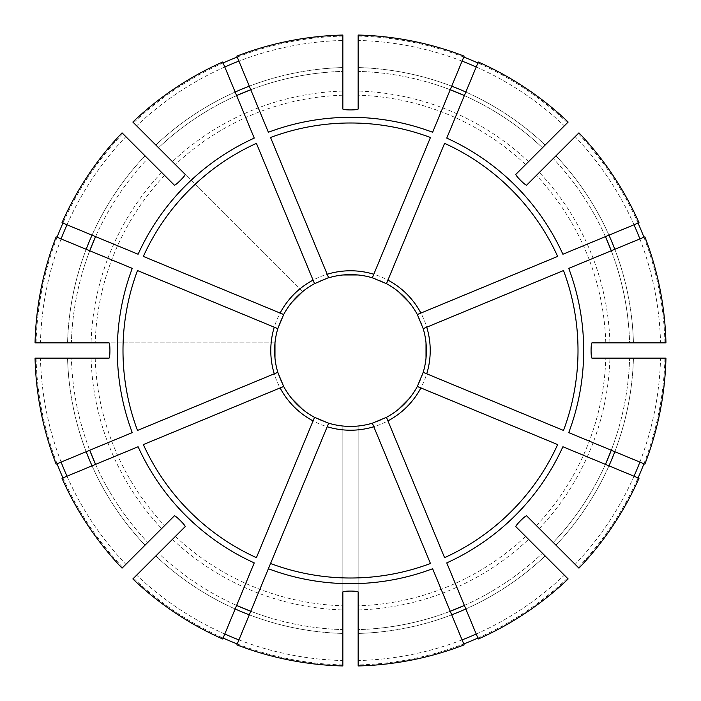 <?xml version="1.0" encoding="UTF-8"?>
<svg xmlns="http://www.w3.org/2000/svg" width="701" height="701" viewBox="0 0 701 701"><rect width="100%" height="100%" fill="white"/><g stroke="black" fill="none" stroke-linecap="round" stroke-linejoin="round"><path stroke-width="0.53" stroke-dasharray="3.5 2.63" d="M464.15 644.867L450.244 611.281A279.208 279.208 0 0 1 358.15 629.603L358.15 633.432L358.15 629.603A279.208 279.208 0 0 0 450.244 611.281L432.622 568.748M462.082 639.882A310.149 310.149 0 0 1 358.15 660.552L358.15 665.95M61.986 222.716L138.106 254.244M66.981 224.784A310.149 310.149 0 0 1 125.847 136.669L147.736 158.557A279.208 279.208 0 0 0 95.573 236.623A279.208 279.208 0 0 1 147.736 158.557L122.035 132.848M61.118 238.918A310.149 310.149 0 0 0 40.448 342.85L35.05 342.85M56.133 236.85L89.719 250.756A279.208 279.208 0 0 0 71.397 342.85A279.208 279.208 0 0 1 89.719 250.756L132.252 268.378M125.847 136.669L174.321 185.134M57.079 237.245A314.521 314.521 0 0 0 36.075 342.85L274.985 342.85A75.901 75.901 0 0 1 280.382 321.452A75.901 75.901 0 0 0 274.985 342.85L108.988 342.85M122.763 133.576A314.521 314.521 0 0 0 62.932 223.111M40.448 342.85L36.075 342.85M639.014 478.284L605.427 464.377A279.208 279.208 0 0 1 553.264 542.443L555.972 545.15L553.264 542.443A279.208 279.208 0 0 0 605.427 464.377L562.894 446.756M634.019 476.216A310.149 310.149 0 0 1 575.153 564.331L578.965 568.152M56.133 464.15L132.252 432.622M61.118 462.082A310.149 310.149 0 0 1 40.448 358.15L71.397 358.15A279.208 279.208 0 0 0 89.719 450.244A279.208 279.208 0 0 1 71.397 358.15L35.05 358.15M66.981 476.216A310.149 310.149 0 0 0 125.847 564.331L122.035 568.152M61.986 478.284L95.573 464.377A279.208 279.208 0 0 0 147.736 542.443A279.208 279.208 0 0 1 95.573 464.377L138.106 446.756M40.448 358.15L108.988 358.15M62.932 477.889A314.521 314.521 0 0 0 122.763 567.424L174.321 515.866M36.075 358.15A314.521 314.521 0 0 0 57.079 463.755M125.847 564.331L122.763 567.424M644.867 236.85L611.281 250.756A279.208 279.208 0 0 1 629.603 342.85L633.432 342.85L629.603 342.85A279.208 279.208 0 0 0 611.281 250.756L568.748 268.378M639.882 238.918A310.149 310.149 0 0 1 660.552 342.85L665.95 342.85M222.716 639.014L254.244 562.894M224.784 634.019A310.149 310.149 0 0 1 136.669 575.153L158.557 553.264A279.208 279.208 0 0 0 236.623 605.427A279.208 279.208 0 0 1 158.557 553.264L132.848 578.965M238.918 639.882A310.149 310.149 0 0 0 342.85 660.552L342.85 665.95M236.85 644.867L250.756 611.281A279.208 279.208 0 0 0 342.85 629.603A279.208 279.208 0 0 1 250.756 611.281L268.378 568.748M136.669 575.153L185.134 526.679M237.245 643.921A314.521 314.521 0 0 0 342.85 664.925L342.85 426.015L358.15 426.015L358.15 605.787A255.401 255.401 0 0 0 525.61 536.423L515.866 526.679M133.576 578.237A314.521 314.521 0 0 0 223.111 638.068M342.85 660.552L342.85 664.925M478.284 61.986L464.377 95.573A279.208 279.208 0 0 1 542.443 147.736L545.15 145.028L542.443 147.736A279.208 279.208 0 0 0 464.377 95.573L446.756 138.106M476.216 66.981A310.149 310.149 0 0 1 564.331 125.847L568.152 122.035M476.216 634.019A310.149 310.149 0 0 0 564.331 575.153L568.152 578.965M478.284 639.014L464.377 605.427A279.208 279.208 0 0 0 542.443 553.264A279.208 279.208 0 0 1 464.377 605.427L446.756 562.894M358.15 660.552L358.15 664.925A314.521 314.521 0 0 0 463.755 643.921M477.889 638.068A314.521 314.521 0 0 0 567.424 578.237L525.61 536.423M564.331 575.153L567.424 578.237M358.15 664.925L358.15 605.787M386.461 417.332A75.901 75.901 0 0 1 379.539 420.626M379.513 420.635A75.901 75.901 0 0 1 372.327 423.194L430.449 563.499M236.85 56.133L250.756 89.719A279.208 279.208 0 0 1 342.85 71.397L342.85 67.568L342.85 71.397A279.208 279.208 0 0 0 250.756 89.719L268.378 132.252M639.882 462.082A310.149 310.149 0 0 0 660.552 358.15L665.95 358.15M644.867 464.15L611.281 450.244A279.208 279.208 0 0 0 629.603 358.15A279.208 279.208 0 0 1 611.281 450.244L568.748 432.622M575.153 564.331L526.679 515.866M643.921 463.755A314.521 314.521 0 0 0 664.925 358.15L592.012 358.15M578.237 567.424A314.521 314.521 0 0 0 638.068 477.889M660.552 358.15L664.925 358.15M563.499 430.449L423.194 372.327A75.901 75.901 0 0 1 420.618 379.548M420.609 379.583A75.901 75.901 0 0 1 417.332 386.461M222.716 61.986L236.623 95.573A279.208 279.208 0 0 0 158.557 147.736L155.85 145.028L158.557 147.736A279.208 279.208 0 0 1 236.623 95.573L254.244 138.106M634.019 224.784A310.149 310.149 0 0 0 575.153 136.669L578.965 132.848M639.014 222.716L605.427 236.623A279.208 279.208 0 0 0 553.264 158.557A279.208 279.208 0 0 1 605.427 236.623L562.894 254.244M660.552 342.85L592.012 342.85M638.068 223.111A314.521 314.521 0 0 0 578.237 133.576L526.679 185.134M664.925 342.85A314.521 314.521 0 0 0 643.921 237.245M575.153 136.669L578.237 133.576M557.645 256.417L417.332 314.539A75.901 75.901 0 0 1 420.626 321.461M420.635 321.487A75.901 75.901 0 0 1 423.194 328.673M462.082 61.118A310.149 310.149 0 0 0 358.15 40.448L358.15 35.05M464.15 56.133L450.244 89.719A279.208 279.208 0 0 0 358.15 71.397A279.208 279.208 0 0 1 450.244 89.719L432.622 132.252M564.331 125.847L515.866 174.321M463.755 57.079A314.521 314.521 0 0 0 358.15 36.075L358.15 108.988M567.424 122.763A314.521 314.521 0 0 0 477.889 62.932M358.15 40.448L358.15 36.075M430.449 137.501L372.327 277.806A75.901 75.901 0 0 1 379.548 280.382M379.583 280.391A75.901 75.901 0 0 1 386.461 283.668M342.85 35.05L342.85 40.448A310.149 310.149 0 0 0 238.918 61.118M224.784 66.981A310.149 310.149 0 0 0 136.669 125.847L132.848 122.035M223.111 62.932A314.521 314.521 0 0 0 133.576 122.763L302.517 291.695A75.901 75.901 0 0 1 321.461 280.374A75.901 75.901 0 0 0 302.517 291.695L185.134 174.321M342.85 40.448L342.85 108.988M342.85 36.075A314.521 314.521 0 0 0 237.245 57.079M256.417 557.645L314.539 417.332A75.901 75.901 0 0 0 321.417 420.609A75.901 75.901 0 0 1 314.539 417.332M143.355 444.583L283.668 386.461A75.901 75.901 0 0 1 280.374 379.539A75.901 75.901 0 0 0 283.668 386.461M143.355 256.417L283.476 314.46M256.417 143.355L314.539 283.668M270.551 137.501L328.594 277.622M342.85 592.012L342.85 426.015M563.499 270.551L423.378 328.594M557.645 444.583L417.524 386.54M444.583 557.645L387.933 420.889M444.583 143.355L386.54 283.476M137.501 270.551L277.806 328.673M280.391 321.417A75.901 75.901 0 0 1 283.668 314.539A75.901 75.901 0 0 0 280.391 321.417M277.806 372.327A75.901 75.901 0 0 0 280.365 379.513A75.901 75.901 0 0 1 277.806 372.327L137.501 430.449M328.673 423.194A75.901 75.901 0 0 1 321.452 420.618A75.901 75.901 0 0 0 328.673 423.194L270.551 563.499M358.15 592.012L358.15 426.015M321.487 280.365A75.901 75.901 0 0 1 342.85 274.985A75.901 75.901 0 0 0 321.487 280.365M136.669 125.847L133.576 122.763M358.15 633.432A283.029 283.029 0 0 0 451.707 614.821A283.029 283.029 0 0 1 358.15 633.432M145.028 155.85A283.029 283.029 0 0 0 92.033 235.159A283.029 283.029 0 0 1 145.028 155.85M86.179 249.293A283.029 283.029 0 0 0 67.568 342.85A283.029 283.029 0 0 1 86.179 249.293M89.719 250.756A279.208 279.208 0 0 0 71.397 342.85M164.577 175.39A255.401 255.401 0 0 0 95.213 342.85M271.147 342.85A79.721 79.721 0 0 1 288.978 299.8M161.642 172.464A259.545 259.545 0 0 0 91.069 342.85M555.972 545.15A283.029 283.029 0 0 0 608.967 465.841A283.029 283.029 0 0 1 555.972 545.15M67.568 358.15A283.029 283.029 0 0 0 86.179 451.707A283.029 283.029 0 0 1 67.568 358.15M92.033 465.841A283.029 283.029 0 0 0 145.028 545.15A283.029 283.029 0 0 1 92.033 465.841M95.573 464.377A279.208 279.208 0 0 0 147.736 542.443M95.213 358.15A255.401 255.401 0 0 0 164.577 525.61M288.978 401.2A79.721 79.721 0 0 1 271.147 358.15M91.069 358.15A259.545 259.545 0 0 0 161.642 528.536M633.432 342.85A283.029 283.029 0 0 0 614.821 249.293A283.029 283.029 0 0 1 633.432 342.85M155.85 555.972A283.029 283.029 0 0 0 235.159 608.967A283.029 283.029 0 0 1 155.85 555.972M249.293 614.821A283.029 283.029 0 0 0 342.85 633.432A283.029 283.029 0 0 1 249.293 614.821M250.756 611.281A279.208 279.208 0 0 0 342.85 629.603M175.39 536.423A255.401 255.401 0 0 0 342.85 605.787M342.85 429.853A79.721 79.721 0 0 1 299.8 412.022M172.464 539.358A259.545 259.545 0 0 0 342.85 609.931M545.15 145.028A283.029 283.029 0 0 0 465.841 92.033A283.029 283.029 0 0 1 545.15 145.028M465.841 608.967A283.029 283.029 0 0 0 545.15 555.972A283.029 283.029 0 0 1 465.841 608.967M464.377 605.427A279.208 279.208 0 0 0 542.443 553.264M401.2 412.022A79.721 79.721 0 0 1 358.15 429.853M358.15 609.931A259.545 259.545 0 0 0 528.536 539.358M342.85 67.568A283.029 283.029 0 0 0 249.293 86.179A283.029 283.029 0 0 1 342.85 67.568M614.821 451.707A283.029 283.029 0 0 0 633.432 358.15A283.029 283.029 0 0 1 614.821 451.707M611.281 450.244A279.208 279.208 0 0 0 629.603 358.15M536.423 525.61A255.401 255.401 0 0 0 605.787 358.15M429.853 358.15A79.721 79.721 0 0 1 412.022 401.2M539.358 528.536A259.545 259.545 0 0 0 609.931 358.15M235.159 92.033A283.029 283.029 0 0 0 155.85 145.028A283.029 283.029 0 0 1 235.159 92.033M608.967 235.159A283.029 283.029 0 0 0 555.972 155.85A283.029 283.029 0 0 1 608.967 235.159M605.427 236.623A279.208 279.208 0 0 0 553.264 158.557M605.787 342.85A255.401 255.401 0 0 0 536.423 175.39M412.022 299.8A79.721 79.721 0 0 1 429.853 342.85M609.931 342.85A259.545 259.545 0 0 0 539.358 172.464M451.707 86.179A283.029 283.029 0 0 0 358.15 67.568A283.029 283.029 0 0 1 451.707 86.179M450.244 89.719A279.208 279.208 0 0 0 358.15 71.397M525.61 164.577A255.401 255.401 0 0 0 358.15 95.213M358.15 271.147A79.721 79.721 0 0 1 401.2 288.978M528.536 161.642A259.545 259.545 0 0 0 358.15 91.069M342.85 95.213A255.401 255.401 0 0 0 175.39 164.577M299.8 288.978A79.721 79.721 0 0 1 342.85 271.147M342.85 91.069A259.545 259.545 0 0 0 172.464 161.642"/><path stroke-width="1.05" d="M373.799 426.743L372.327 423.194A75.901 75.901 0 0 1 328.673 423.194L236.85 644.867A315.546 315.546 0 0 0 342.85 665.95L342.85 592.012C342.842 590.768 358.141 590.768 358.15 592.012L358.15 665.95A315.546 315.546 0 0 0 464.15 644.867L432.622 568.748A233.188 233.188 0 0 1 268.378 568.748L270.551 563.499A227.51 227.51 0 0 0 430.449 563.499L373.799 426.743A79.721 79.721 0 0 1 327.201 426.743M122.035 132.848A315.546 315.546 0 0 0 61.986 222.716L138.106 254.244A233.188 233.188 0 0 1 254.244 138.106L222.716 61.986A315.546 315.546 0 0 0 132.848 122.035L185.134 174.321C186.019 175.197 175.206 186.01 174.321 185.134L122.035 132.848M66.981 224.784A310.149 310.149 0 0 0 61.118 238.918M95.573 236.623A279.208 279.208 0 0 0 89.719 250.756L95.573 236.623M62.932 223.111A314.521 314.521 0 0 0 57.079 237.245M578.965 568.152A315.546 315.546 0 0 0 639.014 478.284L562.894 446.756A233.188 233.188 0 0 1 446.756 562.894L478.284 639.014A315.546 315.546 0 0 0 568.152 578.965L515.866 526.679C514.981 525.803 525.794 514.99 526.679 515.866L578.965 568.152M35.05 358.15A315.546 315.546 0 0 0 56.133 464.15L132.252 432.622A233.188 233.188 0 0 1 132.252 268.378L56.133 236.85A315.546 315.546 0 0 0 35.05 342.85L108.988 342.85C110.232 342.842 110.232 358.141 108.988 358.15L35.05 358.15M61.118 462.082A310.149 310.149 0 0 0 66.981 476.216M89.719 450.244A279.208 279.208 0 0 0 95.573 464.377L89.719 450.244M57.079 463.755A314.521 314.521 0 0 0 62.932 477.889M423.378 328.594L426.743 327.201A79.721 79.721 0 0 1 426.743 373.799L423.194 372.327A75.901 75.901 0 0 0 426.015 358.15A75.901 75.901 0 0 1 423.194 372.327L417.332 386.461A75.901 75.901 0 0 1 409.305 398.483L398.483 409.305A75.901 75.901 0 0 1 386.461 417.332L372.327 423.194A75.901 75.901 0 0 1 358.15 426.015M423.194 328.673A75.901 75.901 0 0 1 426.015 358.15L426.015 342.85A75.901 75.901 0 0 0 423.194 328.673L417.332 314.539L557.645 256.417A227.51 227.51 0 0 0 444.583 143.355L386.461 283.668A75.901 75.901 0 0 1 417.332 314.539A75.901 75.901 0 0 0 409.305 302.517L398.483 291.695A75.901 75.901 0 0 0 386.461 283.668L372.327 277.806L430.449 137.501A227.51 227.51 0 0 0 270.551 137.501L328.673 277.806A75.901 75.901 0 0 1 372.327 277.806A75.901 75.901 0 0 0 358.15 274.985L342.85 274.985M665.95 342.85A315.546 315.546 0 0 0 644.867 236.85L568.748 268.378A233.188 233.188 0 0 1 568.748 432.622L644.867 464.15A315.546 315.546 0 0 0 665.95 358.15L592.012 358.15C590.768 358.158 590.768 342.859 592.012 342.85L665.95 342.85M132.848 578.965A315.546 315.546 0 0 0 222.716 639.014L254.244 562.894A233.188 233.188 0 0 1 138.106 446.756L61.986 478.284A315.546 315.546 0 0 0 122.035 568.152L174.321 515.866C175.197 514.981 186.01 525.794 185.134 526.679L132.848 578.965M224.784 634.019A310.149 310.149 0 0 0 238.918 639.882M236.623 605.427A279.208 279.208 0 0 0 250.756 611.281L236.623 605.427M223.111 638.068A314.521 314.521 0 0 0 237.245 643.921M568.152 122.035A315.546 315.546 0 0 0 478.284 61.986L446.756 138.106A233.188 233.188 0 0 1 562.894 254.244L639.014 222.716A315.546 315.546 0 0 0 578.965 132.848L526.679 185.134C525.803 186.019 514.99 175.206 515.866 174.321L568.152 122.035M462.082 639.882A310.149 310.149 0 0 0 476.216 634.019M450.244 611.281A279.208 279.208 0 0 0 464.377 605.427L450.244 611.281M463.755 643.921A314.521 314.521 0 0 0 477.889 638.068M634.019 476.216A310.149 310.149 0 0 0 639.882 462.082M605.427 464.377A279.208 279.208 0 0 0 611.281 450.244L605.427 464.377M638.068 477.889A314.521 314.521 0 0 0 643.921 463.755M283.476 314.46L280.111 313.067A79.721 79.721 0 0 1 313.067 280.111L314.539 283.668A75.901 75.901 0 0 0 283.668 314.539L277.806 328.673L137.501 270.551A227.51 227.51 0 0 0 137.501 430.449L277.806 372.327A75.901 75.901 0 0 1 277.806 328.673M639.882 238.918A310.149 310.149 0 0 0 634.019 224.784M611.281 250.756A279.208 279.208 0 0 0 605.427 236.623L611.281 250.756M643.921 237.245A314.521 314.521 0 0 0 638.068 223.111M476.216 66.981A310.149 310.149 0 0 0 462.082 61.118M464.377 95.573A279.208 279.208 0 0 0 450.244 89.719L464.377 95.573M464.15 56.133A315.546 315.546 0 0 0 358.15 35.05L358.15 108.988C358.158 110.232 342.859 110.232 342.85 108.988L342.85 35.05A315.546 315.546 0 0 0 236.85 56.133L268.378 132.252A233.188 233.188 0 0 1 432.622 132.252L464.15 56.133M477.889 62.932A314.521 314.521 0 0 0 463.755 57.079M238.918 61.118A310.149 310.149 0 0 0 224.784 66.981M250.756 89.719A279.208 279.208 0 0 0 236.623 95.573L250.756 89.719M237.245 57.079A314.521 314.521 0 0 0 223.111 62.932M328.673 423.194A75.901 75.901 0 0 0 342.85 426.015A75.901 75.901 0 0 1 328.673 423.194L314.539 417.332L313.067 420.889A79.721 79.721 0 0 1 280.111 387.933L283.668 386.461L277.806 372.327A75.901 75.901 0 0 1 274.985 358.15L274.985 342.85M302.517 409.305L291.695 398.483A75.901 75.901 0 0 1 283.668 386.461A75.901 75.901 0 0 0 314.539 417.332A75.901 75.901 0 0 1 302.517 409.305A75.901 75.901 0 0 0 314.539 417.332A75.901 75.901 0 0 1 283.668 386.461A75.901 75.901 0 0 0 291.695 398.483M328.594 277.622L314.539 283.668M291.695 302.517A75.901 75.901 0 0 0 283.668 314.539A75.901 75.901 0 0 1 291.695 302.517L302.517 291.695M313.067 420.889L256.417 557.645A227.51 227.51 0 0 1 143.355 444.583L280.111 387.933M280.111 313.067L143.355 256.417A227.51 227.51 0 0 1 256.417 143.355L313.067 280.111M426.743 327.201L563.499 270.551A227.51 227.51 0 0 1 563.499 430.449L426.743 373.799M417.524 386.54L417.332 386.461A75.901 75.901 0 0 1 386.461 417.332L444.583 557.645A227.51 227.51 0 0 0 557.645 444.583L417.332 386.461A75.901 75.901 0 0 1 386.461 417.332L387.933 420.889A79.721 79.721 0 0 0 420.889 387.933M92.033 235.159A283.029 283.029 0 0 0 86.179 249.293M86.179 451.707A283.029 283.029 0 0 0 92.033 465.841M235.159 608.967A283.029 283.029 0 0 0 249.293 614.821M387.933 280.111A79.721 79.721 0 0 1 420.889 313.067M451.707 614.821A283.029 283.029 0 0 0 465.841 608.967M327.201 274.257A79.721 79.721 0 0 1 373.799 274.257M608.967 465.841A283.029 283.029 0 0 0 614.821 451.707M614.821 249.293A283.029 283.029 0 0 0 608.967 235.159M274.257 373.799A79.721 79.721 0 0 1 274.257 327.201M465.841 92.033A283.029 283.029 0 0 0 451.707 86.179M249.293 86.179A283.029 283.029 0 0 0 235.159 92.033M277.806 372.327A75.901 75.901 0 0 1 274.985 358.15"/></g></svg>
